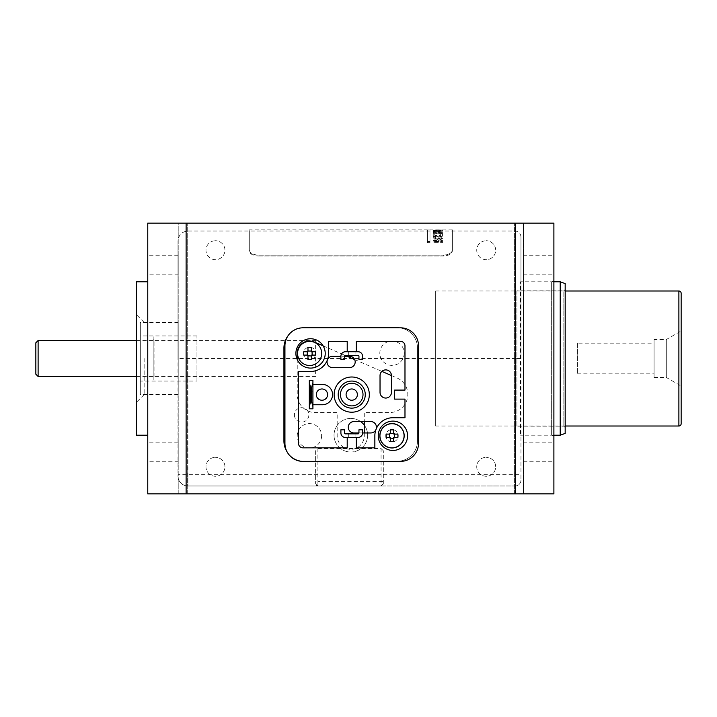 <?xml version="1.0" encoding="UTF-8"?>
<svg xmlns="http://www.w3.org/2000/svg" width="717" height="717" viewBox="0 0 717 717"><rect width="100%" height="100%" fill="white"/><g stroke="black" fill="none" stroke-linecap="round" stroke-linejoin="round"><path stroke-width="0.54" stroke-dasharray="3.58 2.69" d="M383.317 483.724L383.317 450.742L383.317 483.724A2.259 2.259 0 0 1 381.059 485.983L383.317 483.724A2.259 2.259 0 0 1 381.059 485.983L317.891 485.983A2.259 2.259 0 0 1 315.632 483.724L317.891 485.983L187.926 485.983A9.93 9.93 0 0 1 177.995 476.052L177.995 240.948L177.995 358.5L515.084 358.5L515.084 231.017L515.084 485.983L187.926 485.983A9.93 9.93 0 0 1 177.995 476.052L177.995 474.699L520.954 474.699L520.954 480.112A5.87 5.87 0 0 1 515.084 485.983A5.87 5.87 0 0 0 520.954 480.112L520.954 236.888L520.954 358.5L515.084 358.5M383.317 450.742L381.059 448.537L317.891 448.537L315.632 450.742L315.632 483.724L315.632 450.742M383.317 481.466L381.059 481.466L381.059 485.983L515.084 485.983L515.084 474.699M577.364 343.156L577.364 373.844L577.364 343.156L654.074 343.156L654.074 373.844L654.074 343.156M577.364 373.844L654.074 373.844M654.074 339.544L654.074 377.456L654.074 339.544L666.299 339.544L681.15 330.976L681.15 386.024L681.15 330.976M654.074 377.456L666.299 377.456L666.299 339.544L666.299 377.456L681.15 386.024M435.667 426.006L435.667 290.994L435.667 426.006L565.175 426.006M435.667 290.994L565.175 290.994M681.15 423.756L681.15 293.244M136.481 376.461L315.632 376.461L315.632 340.539L315.632 376.461M136.481 340.539L315.632 340.539M38.109 376.461L38.109 340.539M35.85 342.798L35.85 374.202M196.951 381.059L196.951 335.941L196.951 381.059L140.317 381.059L140.317 335.941L140.317 381.059M196.951 335.941L140.317 335.941M178.219 322.399L178.219 394.601L178.219 322.399L140.317 322.399L140.317 394.601L140.317 322.399M178.219 394.601L140.317 394.601M154.083 376.55L154.083 340.45L154.083 376.55L153.178 377.456L153.178 339.544L153.178 377.456M154.083 340.45L153.178 339.544M153.178 336.757L153.178 380.243L153.178 336.757M178.219 461.766L178.219 442.819L178.219 461.766L147.765 461.766L147.765 442.819L147.765 461.766M178.219 442.819L147.765 442.819M178.219 274.181L178.219 255.234L178.219 274.181L147.765 274.181L147.765 255.234L147.765 274.181M178.219 255.234L147.765 255.234M178.219 367.973L178.219 349.027L178.219 367.973L147.765 367.973L147.765 349.027L147.765 367.973M178.219 349.027L147.765 349.027M486.207 259.671A9.473 9.473 0 0 1 476.733 250.197A9.473 9.473 0 0 1 486.207 240.724A9.473 9.473 0 0 0 476.733 250.197A9.473 9.473 0 0 0 486.207 259.671A9.473 9.473 0 0 0 495.68 250.197A9.473 9.473 0 0 0 486.207 240.724A9.473 9.473 0 0 1 495.68 250.197A9.473 9.473 0 0 1 486.207 259.671M215.45 259.671A9.473 9.473 0 0 1 205.976 250.197A9.473 9.473 0 0 1 215.45 240.724A9.473 9.473 0 0 0 205.976 250.197A9.473 9.473 0 0 0 215.45 259.671A9.473 9.473 0 0 0 224.932 250.197A9.473 9.473 0 0 0 215.45 240.724A9.473 9.473 0 0 1 224.932 250.197A9.473 9.473 0 0 1 215.45 259.671M215.45 476.276A9.473 9.473 0 0 1 205.976 466.803A9.473 9.473 0 0 1 215.45 457.329A9.473 9.473 0 0 0 205.976 466.803A9.473 9.473 0 0 0 215.45 476.276A9.473 9.473 0 0 0 224.932 466.803A9.473 9.473 0 0 0 215.45 457.329A9.473 9.473 0 0 1 224.932 466.803A9.473 9.473 0 0 1 215.45 476.276M486.207 476.276A9.473 9.473 0 0 1 476.733 466.803A9.473 9.473 0 0 1 486.207 457.329A9.473 9.473 0 0 0 476.733 466.803A9.473 9.473 0 0 0 486.207 476.276A9.473 9.473 0 0 0 495.68 466.803A9.473 9.473 0 0 0 486.207 457.329A9.473 9.473 0 0 1 495.68 466.803A9.473 9.473 0 0 1 486.207 476.276M523.437 442.819L523.437 461.766L523.437 442.819L553.891 442.819L553.891 461.766L553.891 442.819M523.437 461.766L553.891 461.766M523.437 255.234L523.437 274.181L523.437 255.234L553.891 255.234L553.891 274.181L553.891 255.234M523.437 274.181L553.891 274.181M523.437 349.027L523.437 367.973L523.437 349.027L553.891 349.027L553.891 367.973L553.891 349.027M523.437 367.973L553.891 367.973M551.642 281.79L551.642 435.21L551.642 281.79L553.891 281.181L553.891 435.819L553.891 281.181M551.642 435.21L553.891 435.819M523.437 493.879L514.412 493.879L523.437 493.879L523.437 223.121L514.412 223.121L523.437 223.121L523.437 493.879M515.541 223.121L553.891 223.121L553.891 493.879L515.541 493.879L515.541 223.121L147.765 223.121L147.765 493.879L515.541 493.879M294.418 414.91A7.224 7.224 0 0 0 301.642 422.125A7.224 7.224 0 0 0 308.866 414.91A7.224 7.224 0 0 0 301.642 407.686A7.224 7.224 0 0 0 294.418 414.91M385.8 435.775A6.202 6.202 0 0 0 392.002 441.986A6.202 6.202 0 0 0 398.213 435.775A6.202 6.202 0 0 0 392.002 429.573A6.202 6.202 0 0 0 385.8 435.775A6.202 6.202 0 0 1 392.002 429.573A6.202 6.202 0 0 1 398.213 435.775A6.202 6.202 0 0 1 392.002 441.986A6.202 6.202 0 0 1 385.8 435.775M303.443 353.427A6.202 6.202 0 0 0 309.654 359.629A6.202 6.202 0 0 0 315.856 353.427A6.202 6.202 0 0 0 309.654 347.216A6.202 6.202 0 0 0 303.443 353.427A6.202 6.202 0 0 1 309.654 347.216A6.202 6.202 0 0 1 315.856 353.427A6.202 6.202 0 0 1 309.654 359.629A6.202 6.202 0 0 1 303.443 353.427M360.606 421.542A16.814 16.814 0 0 0 334.023 435.21A16.814 16.814 0 0 0 350.828 452.024A16.814 16.814 0 0 0 364.254 425.1M523.437 435.21L523.437 281.79L523.437 435.21M178.219 493.879L514.412 493.879L178.219 493.879L178.219 223.121L514.412 223.121L178.219 223.121L178.219 493.879M178.219 358.5L178.219 394.601L178.219 358.5M147.765 358.5L147.765 281.79L147.765 358.5M321.951 400.238A5.637 5.637 0 0 1 317.066 391.778A5.637 5.637 0 0 1 326.835 391.778A5.637 5.637 0 0 1 321.951 400.238M321.951 388.964A5.637 5.637 0 0 1 326.835 397.424A5.637 5.637 0 0 1 317.066 397.424A5.637 5.637 0 0 1 321.951 388.964M367.642 435.21A16.814 16.814 0 0 1 350.828 452.024A16.814 16.814 0 0 1 334.023 435.21A16.814 16.814 0 0 1 350.828 418.405A16.814 16.814 0 0 1 367.642 435.21M136.481 435.21L136.481 281.79M144.153 358.5L144.153 394.601L144.153 358.5M136.481 358.5L136.481 314.727L136.481 358.5M565.175 427.538L563.822 426.185L516.894 426.185L516.894 290.815L563.822 290.815L563.822 426.185L563.822 290.815L565.175 289.462L565.175 427.538L565.175 289.462M516.894 290.815L516.894 426.185M553.891 281.79L520.506 281.79L520.506 435.21L520.506 281.79M553.891 435.21L520.506 435.21M560.21 281.79L560.21 435.21M565.175 433.409L565.175 283.591M355.112 433.857L348.345 433.857L355.112 433.857L355.112 437.469L348.345 437.469L355.112 437.469M348.345 433.857L348.345 437.469M358.052 437.469A4.508 4.508 0 0 0 362.56 432.96L362.56 429.797L358.948 429.797L358.948 432.96A0.905 0.905 0 0 1 358.052 433.857L345.415 433.857A0.905 0.905 0 0 1 344.51 432.96L344.51 429.797L340.898 429.797L340.898 432.96A4.508 4.508 0 0 0 345.415 437.469L358.052 437.469M355.112 351.733L348.345 351.733L355.112 351.733L355.112 355.345L348.345 355.345L355.112 355.345M348.345 351.733L348.345 355.345M358.948 356.241L358.948 359.405L362.56 359.405L362.56 356.241A4.508 4.508 0 0 0 358.052 351.733L345.415 351.733A4.508 4.508 0 0 0 340.898 356.241L340.898 359.405L344.51 359.405L344.51 356.241L340.898 356.241M345.415 355.345L358.052 355.345M309.314 394.601L309.314 397.989L309.314 394.601M312.926 394.601L312.926 397.989L312.926 394.601M309.314 380.386L312.926 380.386L312.926 408.815L309.314 408.815L309.314 380.386M346.087 394.601A5.637 5.637 0 0 0 351.733 400.238A5.637 5.637 0 0 0 357.371 394.601A5.637 5.637 0 0 0 351.733 388.964A5.637 5.637 0 0 0 346.087 394.601M363.008 394.601A11.284 11.284 0 0 0 351.733 383.317A11.284 11.284 0 0 0 340.45 394.601A11.284 11.284 0 0 0 351.733 405.885A11.284 11.284 0 0 0 363.008 394.601M365.267 394.601A13.533 13.533 0 0 0 351.733 381.059A13.533 13.533 0 0 0 338.191 394.601A13.533 13.533 0 0 0 351.733 408.134A13.533 13.533 0 0 0 365.267 394.601A13.533 13.533 0 0 0 351.733 381.059A13.533 13.533 0 0 0 338.191 394.601A13.533 13.533 0 0 0 351.733 408.134A13.533 13.533 0 0 0 365.267 394.601M378.244 435.775A14.663 14.663 0 0 0 392.907 450.446A14.663 14.663 0 0 0 407.579 435.775A14.663 14.663 0 0 0 392.907 421.112A14.663 14.663 0 0 0 378.244 435.775M295.888 353.427A14.663 14.663 0 0 0 310.551 368.09A14.663 14.663 0 0 0 325.222 353.427A14.663 14.663 0 0 0 310.551 338.756A14.663 14.663 0 0 0 295.888 353.427M332.554 394.601A10.155 10.155 0 0 0 322.399 384.446L312.926 384.446L312.926 404.755L322.399 404.755A10.155 10.155 0 0 0 332.554 394.601M376.443 427.251A5.709 5.709 0 0 0 370.734 421.542L353.992 421.542A5.709 5.709 0 0 0 348.283 427.251A5.709 5.709 0 0 0 353.992 432.96L370.734 432.96A5.709 5.709 0 0 0 376.443 427.251M355.184 361.951A5.709 5.709 0 0 0 349.475 356.241L332.733 356.241A5.709 5.709 0 0 0 327.024 361.951A5.709 5.709 0 0 0 332.733 367.66L349.475 367.66A5.709 5.709 0 0 0 355.184 361.951M369.327 394.601A17.602 17.602 0 0 0 351.733 376.999A17.602 17.602 0 0 0 334.131 394.601A17.602 17.602 0 0 0 351.733 412.203A17.602 17.602 0 0 0 369.327 394.601M302.995 461.389A18.05 18.05 0 0 1 284.945 443.339L284.945 345.863A18.05 18.05 0 0 1 302.995 327.812L400.471 327.812A18.05 18.05 0 0 1 418.522 345.863L418.522 443.339A18.05 18.05 0 0 1 400.471 461.389L302.995 461.389M391.446 392.342L391.446 375.6A5.709 5.709 0 0 0 385.737 369.891A5.709 5.709 0 0 0 380.028 375.6L380.028 392.342A5.709 5.709 0 0 0 385.737 398.052A5.709 5.709 0 0 0 391.446 392.342M327.4 359.907A18.05 18.05 0 0 1 310.551 371.478L298.478 371.478L298.478 443.339A4.508 4.508 0 0 0 302.995 447.847L347.216 447.847L347.216 437.469L356.241 437.469L356.241 447.847L374.857 447.847L374.857 435.775A18.05 18.05 0 0 1 392.907 417.724L404.98 417.724L404.98 399.109L394.601 399.109L394.601 390.084L404.98 390.084L404.98 345.863A4.508 4.508 0 0 0 400.471 341.355L356.241 341.355L356.241 351.733L347.216 351.733L347.216 341.355L328.601 341.355L328.601 353.427A18.05 18.05 0 0 1 327.4 359.907M358.948 432.96L362.56 432.96M312.926 384.446L312.926 404.755M356.241 351.733L347.216 351.733M347.216 437.469L356.241 437.469M303.757 351.751L307.1 351.751M303.757 355.094L307.781 355.094M307.978 359.316L307.978 355.3M311.321 359.316L311.321 355.973M315.543 355.094L312.2 355.094M315.543 351.751L311.528 351.751M307.978 347.53L307.978 350.873M311.321 347.53L311.321 351.554M386.113 434.108L389.456 434.108M386.113 437.451L390.138 437.451M390.335 441.672L390.335 437.648M393.678 441.672L393.678 438.329M397.899 437.451L394.556 437.451M397.899 434.108L393.875 434.108M390.335 429.886L390.335 433.229M393.678 429.886L393.678 433.902M443.339 256.032L443.339 255.127L258.317 255.127L443.339 255.127C448.824 254.75 451.827 253.029 452.364 249.973L452.364 229.888L452.364 249.973C451.827 253.029 448.815 254.75 443.339 255.127L443.339 256.032L258.317 256.032L258.317 255.127C252.841 254.75 249.83 253.029 249.292 249.973L249.292 229.888L249.292 249.973C249.83 253.029 252.841 254.75 258.317 255.127L258.317 256.032L443.339 256.032C448.824 255.655 451.827 253.952 452.364 250.923L452.364 249.973L452.364 250.923C452.364 224.6 452.364 224.6 452.364 250.923M249.292 250.923L249.292 249.973L249.292 250.923C249.292 224.6 249.292 224.6 249.292 250.923C249.83 253.952 252.841 255.655 258.317 256.032M427.377 229.888L427.377 242.713L427.377 229.888L249.292 229.888M427.377 242.713L429.985 242.713L429.985 229.933L429.985 241.477L427.377 241.477M429.985 242.713L429.985 229.888L429.985 241.441L427.377 241.441M433.247 237.712L433.247 236.709L439.046 238.869L442.434 236.87L442.434 238.107L438.732 240.464L442.434 240.464L442.434 241.477L433.247 241.477L433.247 240.464L436.59 240.464L437.962 239.559L433.247 237.668L437.962 239.559M440.65 235.499L440.65 232.962L440.65 235.499L439.046 235.499L439.046 233.769L437.218 233.769L437.218 235.499L435.013 235.499L435.013 232.882L433.247 232.882L433.247 236.269L442.434 236.225L433.247 236.269M442.434 236.225L442.434 232.962L440.65 232.962L442.434 232.998L442.434 236.269M442.434 232.138L433.247 232.425L433.247 231.95L439.046 231.95L433.247 230.668L442.434 230.668L436.59 230.955L442.434 232.138M433.247 230.668L442.434 230.91L442.434 230.067L433.247 230.067L437.038 230.211L433.247 231.474L442.434 230.919L442.434 230.023L433.247 230.023L437.038 230.166L433.247 231.43L442.434 230.874M436.241 229.888L439.333 229.888M435.013 230.148L440.65 229.978L435.013 230.103M440.65 230.166L438.867 230.166L438.867 230.82L440.65 230.82L440.65 230.103M433.247 230.318L442.434 229.96L429.985 229.888M452.364 229.888L436.241 229.933M439.333 229.933L442.434 229.96M440.65 230.865L440.65 230.211L438.867 230.211L438.867 230.865L440.65 230.865M433.247 231.86L433.247 232.326L442.434 232.326L442.434 231.86L433.247 231.815L442.434 231.86M437.836 232.81C434.305 233.043 432.701 233.688 433.05 234.764C432.701 235.947 434.305 236.762 437.836 237.21C441.376 236.762 442.972 235.947 442.631 234.764C442.972 233.688 441.376 233.043 437.836 232.81M433.247 231.815L433.247 232.281L442.434 232.281L442.434 231.815M442.434 229.915L433.247 230.274M442.434 230.91L436.59 230.91L442.434 232.38L433.247 232.38L433.247 231.905L439.046 231.905L433.247 230.623M433.247 236.225L433.247 232.837L435.013 232.837L435.013 235.454L437.218 235.454L437.218 233.724L439.046 233.724L439.046 235.454L440.65 235.454M442.434 238.644L442.434 238.107L433.247 238.107L433.247 239.03L439.046 239.03L433.247 242.05L433.247 242.669L442.434 242.669L442.434 241.638L436.59 241.638L442.434 238.644M433.247 237.668L433.247 236.664L439.046 238.824L442.434 236.825L442.434 238.062L438.732 240.428L442.434 240.428L442.434 241.441L433.247 241.441L433.247 240.428L436.59 240.428L437.962 239.514M427.377 242.669L429.985 242.669M442.434 242.713L442.434 241.674L436.59 241.674L442.434 238.689L442.434 238.152L433.247 238.152L433.247 239.066L439.046 239.066L433.247 242.086L433.247 242.713L442.434 242.713M434.753 234.809C434.556 235.588 435.586 236.126 437.836 236.422C440.086 236.126 441.116 235.588 440.928 234.809C441.116 234.083 440.086 233.617 437.836 233.428C435.586 233.617 434.556 234.083 434.753 234.809M433.05 234.809C432.701 235.992 434.305 236.807 437.836 237.255C441.376 236.807 442.972 235.992 442.631 234.809C442.972 233.733 441.376 233.088 437.836 232.855C434.305 233.079 432.701 233.733 433.05 234.809M434.753 234.764C434.556 235.543 435.586 236.081 437.836 236.377C440.086 236.081 441.116 235.543 440.928 234.764C441.116 234.038 440.086 233.572 437.836 233.383C435.586 233.572 434.556 234.038 434.753 234.764M287.006 451.719A20.309 20.309 0 0 0 304.232 461.273L397.191 461.273A20.309 20.309 0 0 0 417.5 440.964L417.5 348.005A20.309 20.309 0 0 0 397.191 327.705L304.232 327.705A20.309 20.309 0 0 0 283.932 348.005L283.932 440.964A20.309 20.309 0 0 0 304.232 461.273L397.191 461.273A20.309 20.309 0 0 0 417.5 440.964L417.5 348.005A20.309 20.309 0 0 0 399.333 327.812M364.254 432.96L364.254 435.775A13.533 13.533 0 0 1 350.712 449.317A13.533 13.533 0 0 1 337.178 435.775L337.178 412.535L315.292 412.535A18.05 18.05 0 0 1 297.241 394.484L297.241 359.575M323.125 345.863L347.019 356.241M354.664 359.567L381.874 371.388M391.437 375.547L396.94 377.931A18.05 18.05 0 0 1 389.752 412.535L364.254 412.535L364.254 421.542M404.191 353.194A12.18 12.18 0 0 1 392.002 365.383A12.18 12.18 0 0 1 379.822 353.194A12.18 12.18 0 0 1 392.002 341.014A12.18 12.18 0 0 1 404.191 353.194M321.61 435.775A12.18 12.18 0 0 1 309.421 447.964A12.18 12.18 0 0 1 297.241 435.775A12.18 12.18 0 0 1 309.421 423.595A12.18 12.18 0 0 1 321.61 435.775M301.696 327.857A20.309 20.309 0 0 0 288.028 335.771M177.995 476.052A9.93 9.93 0 0 0 187.926 485.983L187.926 358.5M381.059 448.537L381.059 481.466L317.891 481.466L317.891 448.537M317.891 485.983L317.891 481.466L315.632 481.466M187.926 485.983L187.926 474.699M515.084 485.983A5.87 5.87 0 0 0 520.954 480.112M678.891 290.994L678.891 426.006M514.412 493.879L514.412 223.121L514.412 493.879M187.245 493.879L187.245 223.121L187.245 493.879M186.115 493.879L186.115 223.121M520.954 236.888C520.605 233.321 518.651 231.367 515.084 231.017L187.926 231.017C181.894 231.609 178.587 234.916 177.995 240.948M144.153 394.601L136.481 402.273M144.153 322.399L136.481 314.727M312.926 397.989L309.314 397.989M312.926 391.213L309.314 391.213M429.985 229.933L427.377 229.933"/><path stroke-width="1.08" d="M681.15 293.244L681.15 423.756A2.259 2.259 0 0 1 678.891 426.006L678.891 290.994A2.259 2.259 0 0 1 681.15 293.244M565.175 426.006L678.891 426.006M565.175 290.994L678.891 290.994M38.109 376.461L35.85 374.202L35.85 342.798L38.109 340.539L38.109 376.461L136.481 376.461M38.109 340.539L136.481 340.539M321.951 400.238A5.637 5.637 0 0 0 327.588 394.601A5.637 5.637 0 0 0 321.951 388.964A5.637 5.637 0 0 0 316.305 394.601A5.637 5.637 0 0 0 321.951 400.238A5.637 5.637 0 0 1 316.305 394.601A5.637 5.637 0 0 1 321.951 388.964A5.637 5.637 0 0 1 327.588 394.601A5.637 5.637 0 0 1 321.951 400.238M364.254 425.1A16.814 16.814 0 0 0 360.606 421.542M186.115 493.879L553.891 493.879L553.891 223.121L147.765 223.121L147.765 493.879L186.115 493.879L186.115 223.121M147.765 281.79L136.481 281.79L136.481 435.21L147.765 435.21M560.21 281.79L565.175 283.591L565.175 433.409L560.21 435.21L560.21 281.79L553.891 281.79M560.21 435.21L553.891 435.21M358.052 437.469A4.508 4.508 0 0 0 362.56 432.96L362.56 429.797L358.948 429.797L358.948 432.96A0.905 0.905 0 0 1 358.052 433.857L345.415 433.857A0.905 0.905 0 0 1 344.51 432.96L344.51 429.797L340.898 429.797L340.898 432.96A4.508 4.508 0 0 0 345.415 437.469L358.052 437.469M358.948 356.241L358.948 359.405L362.56 359.405L362.56 356.241A4.508 4.508 0 0 0 358.052 351.733L345.415 351.733A4.508 4.508 0 0 0 340.898 356.241L340.898 359.405L344.51 359.405L344.51 356.241A0.905 0.905 0 0 1 345.415 355.345L358.052 355.345A0.905 0.905 0 0 1 358.948 356.241M309.314 382.645L309.314 380.386L312.926 380.386L312.926 408.815L309.314 408.815L309.314 382.645L310.524 387.153L310.524 402.049L309.314 406.557M312.926 406.557L311.716 402.049L311.716 387.153L312.926 382.645M311.716 387.153L310.524 387.153M310.524 402.049L311.716 402.049M346.087 394.601A5.637 5.637 0 0 0 351.733 400.238A5.637 5.637 0 0 0 357.371 394.601A5.637 5.637 0 0 0 351.733 388.964A5.637 5.637 0 0 0 346.087 394.601M363.008 394.601A11.284 11.284 0 0 0 351.733 383.317A11.284 11.284 0 0 0 340.45 394.601A11.284 11.284 0 0 0 351.733 405.885A11.284 11.284 0 0 0 363.008 394.601M378.244 435.775A14.663 14.663 0 0 0 392.907 450.446A14.663 14.663 0 0 0 407.579 435.775A14.663 14.663 0 0 0 392.907 421.112A14.663 14.663 0 0 0 378.244 435.775M295.888 353.427A14.663 14.663 0 0 0 310.551 368.09A14.663 14.663 0 0 0 325.222 353.427A14.663 14.663 0 0 0 310.551 338.756A14.663 14.663 0 0 0 295.888 353.427M312.926 404.755L322.399 404.755A10.155 10.155 0 0 0 332.554 394.601A10.155 10.155 0 0 0 322.399 384.446L312.926 384.446M362.56 432.96L370.734 432.96A5.709 5.709 0 0 0 376.443 427.251A5.709 5.709 0 0 0 370.734 421.542L353.992 421.542A5.709 5.709 0 0 0 348.283 427.251A5.709 5.709 0 0 0 353.992 432.96L358.948 432.96M340.898 356.241L332.733 356.241A5.709 5.709 0 0 0 327.4 359.907A5.709 5.709 0 0 0 332.733 367.66L349.475 367.66A5.709 5.709 0 0 0 355.184 361.951A5.709 5.709 0 0 0 349.475 356.241L344.51 356.241M369.327 394.601A17.602 17.602 0 0 0 351.733 376.999A17.602 17.602 0 0 0 334.131 394.601A17.602 17.602 0 0 0 351.733 412.203A17.602 17.602 0 0 0 369.327 394.601M338.191 394.601A13.533 13.533 0 0 0 351.733 408.134A13.533 13.533 0 0 0 365.267 394.601A13.533 13.533 0 0 0 351.733 381.059A13.533 13.533 0 0 0 338.191 394.601M284.945 443.339A18.05 18.05 0 0 0 302.995 461.389L400.471 461.389A18.05 18.05 0 0 0 418.522 443.339L418.522 345.863A18.05 18.05 0 0 0 400.471 327.812L302.995 327.812A18.05 18.05 0 0 0 284.945 345.863L284.945 443.339M391.446 392.342L391.446 375.6A5.709 5.709 0 0 0 385.737 369.891A5.709 5.709 0 0 0 380.028 375.6L380.028 392.342A5.709 5.709 0 0 0 385.737 398.052A5.709 5.709 0 0 0 391.446 392.342M347.216 351.733L347.216 341.355L328.601 341.355L328.601 353.427A18.05 18.05 0 0 1 310.551 371.478L298.478 371.478L298.478 443.339A4.508 4.508 0 0 0 302.995 447.847L347.216 447.847L347.216 437.469M356.241 437.469L356.241 447.847L374.857 447.847L374.857 435.775A18.05 18.05 0 0 1 392.907 417.724L404.98 417.724L404.98 399.109L394.601 399.109L394.601 390.084L404.98 390.084L404.98 345.863A4.508 4.508 0 0 0 400.471 341.355L356.241 341.355L356.241 351.733M309.654 365.491A12.072 12.072 0 0 0 321.718 353.427A12.072 12.072 0 0 0 309.654 341.355A12.072 12.072 0 0 0 297.582 353.427A12.072 12.072 0 0 0 309.654 365.491M307.1 355.094A3.047 3.047 0 0 0 307.978 355.973L307.978 355.3A2.509 2.509 0 0 1 307.781 355.094L303.757 355.094A22.128 9.877 -90 0 1 303.757 351.751L307.1 351.751A3.047 3.047 0 0 1 307.978 350.873L307.978 347.53A22.128 9.877 0 0 1 309.654 347.503A22.128 9.877 0 0 1 311.321 347.53L311.321 350.873A3.047 3.047 0 0 1 312.2 351.751L311.528 351.751A2.509 2.509 0 0 0 311.321 351.554L311.321 350.873M307.978 355.973L307.978 359.316A22.128 9.877 180 0 0 309.654 359.342A22.128 9.877 180 0 0 311.321 359.316L311.321 355.973A3.047 3.047 0 0 0 312.2 355.094L315.543 355.094A22.128 9.877 90 0 0 315.543 351.751L312.2 351.751M307.27 351.751L307.27 355.094M307.978 355.802L311.321 355.973L311.321 355.3L311.321 355.802M312.029 355.094L311.528 355.094L312.2 355.094L312.029 351.751M311.321 351.043L307.978 351.043M392.002 447.847A12.072 12.072 0 0 0 404.074 435.775A12.072 12.072 0 0 0 392.002 423.711A12.072 12.072 0 0 0 379.938 435.775A12.072 12.072 0 0 0 392.002 447.847M389.456 437.451A3.047 3.047 0 0 0 390.335 438.329L390.335 437.648A2.509 2.509 0 0 1 390.138 437.451L386.113 437.451A22.128 9.877 -90 0 1 386.113 434.108L389.456 434.108A3.047 3.047 0 0 1 390.335 433.229L390.335 429.886A22.128 9.877 0 0 1 392.002 429.859A22.128 9.877 0 0 1 393.678 429.886L393.678 433.229A3.047 3.047 0 0 1 394.556 434.108L393.875 434.108A2.509 2.509 0 0 0 393.678 433.902L393.678 433.229M390.335 438.329L390.335 441.672A22.128 9.877 180 0 0 392.002 441.699A22.128 9.877 180 0 0 393.678 441.672L393.678 438.329A3.047 3.047 0 0 0 394.556 437.451L397.899 437.451A22.128 9.877 90 0 0 397.899 434.108L394.556 434.108M389.627 434.108L389.627 437.451M390.335 438.159L393.678 438.329L393.678 437.648L393.678 438.159M394.386 437.451L393.875 437.451L394.556 437.451L394.386 434.108M393.678 433.4L390.335 433.4M288.028 335.771A20.309 20.309 0 0 0 283.932 348.005L283.932 440.964A20.309 20.309 0 0 0 287.006 451.719M399.333 327.812A20.309 20.309 0 0 0 397.191 327.705L304.232 327.705A20.309 20.309 0 0 0 301.696 327.857M297.241 359.575L297.241 353.194A12.18 12.18 0 0 1 314.279 342.027L323.125 345.863M347.019 356.241L354.664 359.567M381.874 371.388L391.437 375.547M364.254 421.542L364.254 432.96M404.191 435.775A12.18 12.18 0 0 1 392.002 447.964A12.18 12.18 0 0 1 379.822 435.775A12.18 12.18 0 0 1 392.002 423.595A12.18 12.18 0 0 1 404.191 435.775M515.541 493.879L515.541 223.121"/></g></svg>
